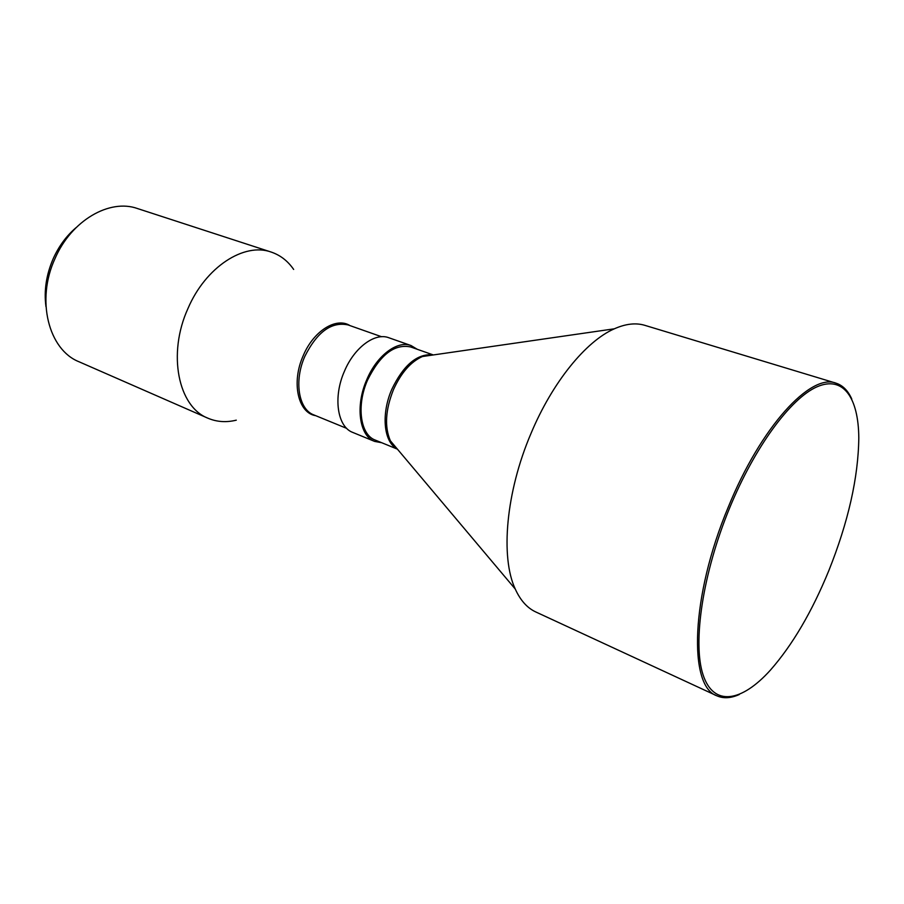<?xml version="1.0" encoding="UTF-8"?>
<svg xmlns="http://www.w3.org/2000/svg" width="904" height="904" viewBox="0 0 904 904"><rect width="100%" height="100%" fill="white"/><g stroke="black" fill="none" stroke-linecap="round" stroke-linejoin="round"><path stroke-width="1.36" d="M828.776 570.752C848.302 521.868 858.314 477.594 858.8 437.909C858.517 397.681 843.251 375.228 816.911 386.856C790.661 398.449 754.84 446.678 729.618 507.991C702.623 573.43 692.419 642.947 703.086 674.904C713.731 707.086 741.687 702.012 770.411 670.124C792.446 645.038 811.894 611.906 828.776 570.752M851.783 399.026C848.009 390.607 842.72 385.307 835.917 383.138C810.651 373.058 760.829 426.756 728.172 507.347C690.792 596.301 688.238 686.305 716.906 695.82C723.426 698.724 730.895 698.284 739.314 694.498M835.917 383.138L644.88 325.35C635.874 322.615 625.692 323.768 614.336 328.807C585.95 341.203 552.378 382.234 530.964 433.536C505.935 492.058 500.262 557.113 515.269 589.058C520.41 600.38 527.247 608.008 535.789 611.963L716.906 695.82M432.903 354.797L410.631 346.955C394.528 343.644 380.177 354.662 367.589 380.03C356.21 405.602 360.323 434.779 375.194 440.056L397.048 449.005M417.264 349.294L411.083 345.565L388.833 337.746C375.013 332.31 354.424 347.339 344.469 371.16C332.853 397.15 337.339 426.937 352.797 432.44L374.606 441.401L381.703 442.723M411.083 345.565C397.398 340.164 376.855 355.487 366.798 379.612C355.069 405.941 359.306 435.965 374.606 441.401M293.653 269.437C287.777 260.917 280.274 255.131 271.166 252.058C244.204 242.204 205.626 266.951 187.964 308.501C167.24 353.927 178.28 406.823 207.931 418.202C216.779 421.965 226.226 422.62 236.283 420.168M271.166 252.058L137.476 208.541C109.61 198.496 71.45 220.373 55.054 258.476C35.708 300.083 48.613 349.893 79.134 361.815L207.931 418.202M76.049 227.661C66.478 235.831 58.873 246.148 53.234 258.623C46.273 274.692 43.844 290.715 45.968 306.682M433.649 354.899L422.45 356.515C410.744 361.747 401.06 372.832 393.409 389.771C385.42 409.953 384.415 426.948 390.37 440.779L397.658 449.435M431.807 354.718C416.563 354.074 403.252 365.578 391.861 389.217C381.239 413.286 383.556 440.858 396.178 448.339M381.601 336.74L348.096 324.943C331.587 321.406 317.18 331.858 304.874 356.289C293.8 380.946 298.569 409.444 313.846 414.913L346.718 428.383M350.006 325.609C336.322 316.818 313.575 330.864 303.236 355.645C291.111 382.471 298.026 413.083 315.722 415.682M433.027 354.989L614.336 328.807M397.263 448.96L515.269 589.058"/></g></svg>
